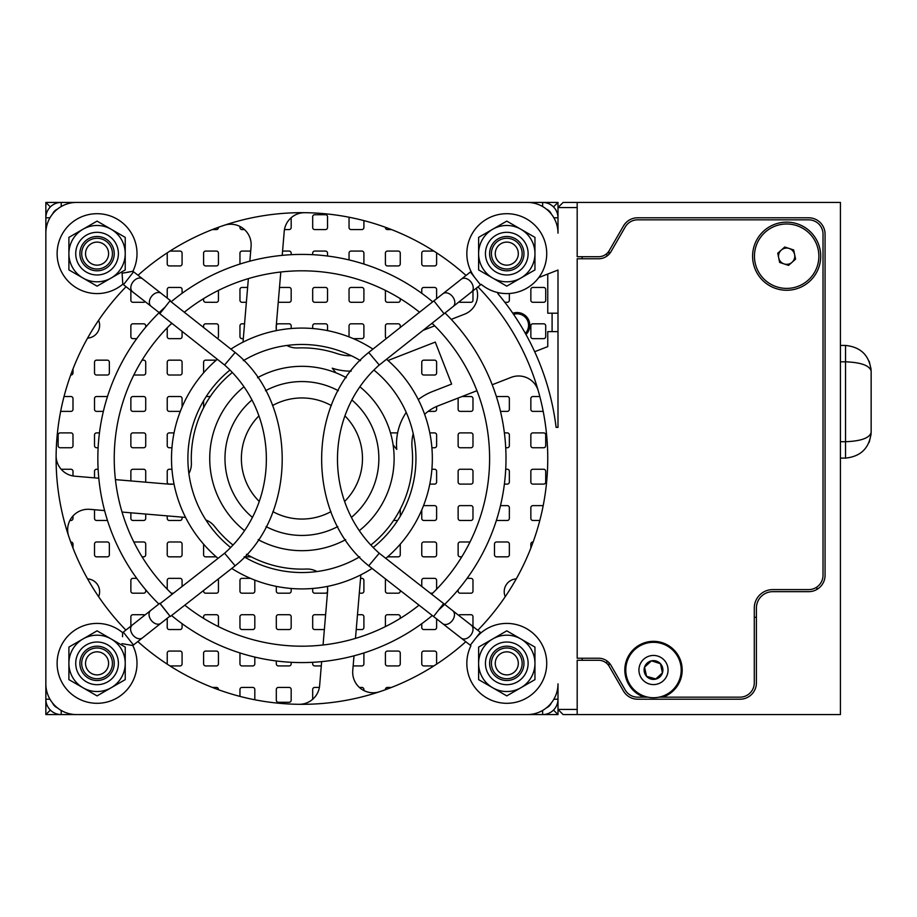 <?xml version="1.0" encoding="UTF-8"?>
<svg xmlns="http://www.w3.org/2000/svg" width="917" height="917" viewBox="0 0 917 917"><rect width="100%" height="100%" fill="white"/><g stroke="black" fill="none" stroke-linecap="round" stroke-linejoin="round"><path stroke-width="1.38" d="M608.945 251.086L608.945 254.376M608.945 662.636L608.945 665.914M754.29 617.267L756.41 617.267M816.875 589.459L816.875 587.04M840.431 714.572L840.431 202.428L577.183 202.428L577.183 256.714L598.618 256.714A12.288 12.288 0 0 0 609.255 250.57L623.457 225.983A16.391 16.391 0 0 1 637.647 217.787L808.679 217.787A16.391 16.391 0 0 1 825.071 234.179L825.071 575.268A16.391 16.391 0 0 1 808.679 591.66L772.802 591.66A16.391 16.391 0 0 0 756.41 608.051L756.41 682.821A16.391 16.391 0 0 1 740.019 699.212L637.647 699.212A16.391 16.391 0 0 1 623.457 691.017L609.255 666.43A12.288 12.288 0 0 0 598.618 660.286L577.183 660.286L577.183 714.572L840.431 714.572L563.118 714.572L557.995 709.449L577.183 709.449M662.762 697.161A28.679 28.679 0 0 0 653.5 641.338A28.679 28.679 0 0 0 644.238 697.161L637.647 697.161A14.34 14.34 0 0 1 625.222 689.997L611.031 665.41A14.34 14.34 0 0 0 598.618 658.234L577.183 658.234L577.183 258.766L598.618 258.766A14.34 14.34 0 0 0 611.031 251.59L625.222 227.003A14.34 14.34 0 0 1 637.647 219.839L808.679 219.839A14.34 14.34 0 0 1 823.019 234.179L823.019 575.268A14.34 14.34 0 0 1 808.679 589.608L772.722 589.608A18.432 18.432 0 0 0 754.29 608.051L754.29 682.821A14.34 14.34 0 0 1 739.95 697.161L659.059 697.161M786.66 290.265A34.067 34.067 0 0 0 820.715 256.198A34.067 34.067 0 0 0 786.66 222.143A34.067 34.067 0 0 0 752.593 256.198A34.067 34.067 0 0 0 786.66 290.265M647.929 697.161L644.238 697.161M606.894 253.505L606.894 256.13M606.894 660.87L606.894 663.495M577.183 207.551L557.995 207.551L563.118 202.428L577.183 202.428M582.169 256.714L582.169 258.766M582.169 658.234L582.169 660.286M845.543 458.099C860.983 456.471 869.522 447.943 871.15 432.492C869.522 447.943 860.983 456.471 845.543 458.099L840.431 458.099L845.543 458.099L845.543 361.814C860.983 362.41 869.522 365.482 871.15 371.041C869.522 355.59 860.983 347.062 845.543 345.434C860.983 347.062 869.522 355.59 871.15 371.041L871.15 432.492C869.522 438.051 860.983 441.123 845.543 441.719L840.431 441.719M840.431 361.814L845.543 361.814L845.543 345.434L840.431 345.434M781.25 250.123A8.127 8.127 0 0 0 784.104 263.924A8.127 8.127 0 0 0 794.615 254.559A8.127 8.127 0 0 0 781.25 250.123M755.115 262.709A32.21 32.21 0 0 0 793.171 287.743A32.21 32.21 0 0 0 818.205 249.688A32.21 32.21 0 0 0 780.149 224.654A32.21 32.21 0 0 0 755.115 262.709M777.742 253.252L784.757 247.005L793.675 249.963L795.566 259.156L788.551 265.391L779.645 262.445L777.742 253.252M647.196 663.06A9.388 9.388 0 0 0 655.472 679.199A9.388 9.388 0 0 0 660.458 663.713A9.388 9.388 0 0 0 647.196 663.06M648.044 663.988L644.559 667.14L646.542 676.322L655.472 679.199L662.429 672.895L660.458 663.713L651.529 660.836L648.044 663.988M632.959 688.61A27.705 27.705 0 0 0 672.092 690.558A27.705 27.705 0 0 0 674.041 651.425A27.705 27.705 0 0 0 634.908 649.477A27.705 27.705 0 0 0 632.959 688.61M664.298 660.24A14.569 14.569 0 0 0 643.723 659.22A14.569 14.569 0 0 0 642.691 679.795A14.569 14.569 0 0 0 663.278 680.815A14.569 14.569 0 0 0 664.298 660.24M662.349 672.482L660.458 663.713L651.529 660.836L644.559 667.14L646.542 676.322L655.793 678.912M525.98 334.499A12.804 12.804 0 0 0 512.821 313.247M505.244 596.68A12.804 12.804 0 0 1 516.271 578.879M87.585 338.121A12.804 12.804 0 0 0 98.6 320.32M98.6 596.68A12.804 12.804 0 0 0 87.585 578.879M57.404 707.855A9.445 9.445 0 0 1 52.567 703.018M551.289 703.018A9.445 9.445 0 0 1 546.44 707.855M552.091 331.645L552.091 313.201M546.44 209.145A9.445 9.445 0 0 1 551.289 213.982M52.567 213.982A9.445 9.445 0 0 1 57.404 209.145M49.965 699.212L45.85 699.212L45.85 217.787A15.36 15.36 0 0 1 61.21 202.428L542.635 202.428A15.36 15.36 0 0 1 557.995 217.787L557.995 233.159A30.731 30.731 0 0 0 527.275 202.428L76.581 202.428A30.731 30.731 0 0 0 45.85 233.159L45.85 683.841A30.731 30.731 0 0 0 76.581 714.572L527.275 714.572A30.731 30.731 0 0 0 557.995 683.841L557.995 699.212A15.36 15.36 0 0 1 542.635 714.572L61.21 714.572A15.36 15.36 0 0 1 45.85 699.212L45.85 714.572L50.355 710.079M547.758 274.034L547.758 313.201L557.995 313.201L557.995 331.645L547.758 331.645L547.758 346.615L534.668 351.715M278.367 702.284A2.052 2.052 0 0 1 276.315 700.233L276.315 689.481A2.052 2.052 0 0 1 278.367 687.429L289.119 687.429A2.052 2.052 0 0 1 291.17 689.481L291.17 700.233A2.052 2.052 0 0 1 289.119 702.284L278.367 702.284M167.249 664.16A2.052 2.052 0 0 1 167.226 663.874L167.226 653.122A2.052 2.052 0 0 1 169.278 651.07L180.03 651.07A2.052 2.052 0 0 1 182.082 653.122L182.082 663.874A2.052 2.052 0 0 1 180.03 665.925L169.977 665.925M205.637 665.925A2.052 2.052 0 0 1 203.597 663.874L203.597 653.122A2.052 2.052 0 0 1 205.637 651.07L216.401 651.07A2.052 2.052 0 0 1 218.441 653.122L218.441 663.874A2.052 2.052 0 0 1 216.401 665.925L205.637 665.925M254.811 657.065L254.811 663.874A2.052 2.052 0 0 1 252.76 665.925L242.008 665.925A2.052 2.052 0 0 1 239.956 663.874L239.956 653.122A2.052 2.052 0 0 1 239.967 652.95M291.17 662.303L291.17 663.874A2.052 2.052 0 0 1 289.119 665.925L278.367 665.925A2.052 2.052 0 0 1 276.315 663.874L276.315 660.974M321.282 665.925L314.726 665.925A2.052 2.052 0 0 1 312.686 663.874L312.686 662.303M387.455 665.925A2.052 2.052 0 0 1 385.404 663.874L385.404 653.122A2.052 2.052 0 0 1 387.455 651.07L398.207 651.07A2.052 2.052 0 0 1 400.259 653.122L400.259 663.874A2.052 2.052 0 0 1 398.207 665.925L387.455 665.925M433.867 665.925L423.814 665.925A2.052 2.052 0 0 1 421.763 663.874L421.763 653.122A2.052 2.052 0 0 1 423.814 651.07L434.566 651.07A2.052 2.052 0 0 1 436.618 653.122L436.618 663.874A2.052 2.052 0 0 1 436.595 664.16M182.082 623.686L182.082 627.515A2.052 2.052 0 0 1 180.03 629.555L169.278 629.555A2.052 2.052 0 0 1 167.226 627.515L167.226 618.276M242.008 629.555A2.052 2.052 0 0 1 239.956 627.515L239.956 616.751A2.052 2.052 0 0 1 242.008 614.711L252.76 614.711A2.052 2.052 0 0 1 254.811 616.751L254.811 627.515A2.052 2.052 0 0 1 252.76 629.555L242.008 629.555M278.367 629.555A2.052 2.052 0 0 1 276.315 627.515L276.315 616.751A2.052 2.052 0 0 1 278.367 614.711L289.119 614.711A2.052 2.052 0 0 1 291.17 616.751L291.17 627.515A2.052 2.052 0 0 1 289.119 629.555L278.367 629.555M324.354 629.555L314.726 629.555A2.052 2.052 0 0 1 312.686 627.515L312.686 616.751A2.052 2.052 0 0 1 314.726 614.711L325.489 614.711A2.052 2.052 0 0 1 325.615 614.711M436.618 618.895L436.618 627.515A2.052 2.052 0 0 1 434.566 629.555L423.814 629.555A2.052 2.052 0 0 1 421.763 627.515L421.763 623.686M145.723 589.837L145.723 591.144A2.052 2.052 0 0 1 143.671 593.196L132.919 593.196A2.052 2.052 0 0 1 130.867 591.144L130.867 580.392A2.052 2.052 0 0 1 132.919 578.34L136.736 578.34M218.04 579.166A2.052 2.052 0 0 1 218.441 580.392L218.441 591.144A2.052 2.052 0 0 1 216.401 593.196L205.637 593.196A2.052 2.052 0 0 1 203.597 591.144L203.597 590.468M254.788 580.106A2.052 2.052 0 0 1 254.811 580.392L254.811 591.144A2.052 2.052 0 0 1 252.76 593.196L242.008 593.196A2.052 2.052 0 0 1 239.956 591.144L239.956 580.392A2.052 2.052 0 0 1 242.008 578.34L250.479 578.34M291.17 588.473L291.17 591.144A2.052 2.052 0 0 1 289.119 593.196L278.367 593.196A2.052 2.052 0 0 1 276.315 591.144L276.315 586.376M327.529 587.155L327.529 591.144A2.052 2.052 0 0 1 325.489 593.196L314.726 593.196A2.052 2.052 0 0 1 312.686 591.144L312.686 588.473M400.259 590.468L400.259 591.144A2.052 2.052 0 0 1 398.207 593.196L387.455 593.196A2.052 2.052 0 0 1 385.404 591.144L385.404 580.392A2.052 2.052 0 0 1 385.805 579.166M467.108 578.34L470.937 578.34A2.052 2.052 0 0 1 472.977 580.392L472.977 591.144A2.052 2.052 0 0 1 470.937 593.196L460.174 593.196A2.052 2.052 0 0 1 458.133 591.144L458.133 589.837M96.549 556.837A2.052 2.052 0 0 1 94.508 554.785L94.508 544.033A2.052 2.052 0 0 1 96.549 541.981L107.312 541.981A2.052 2.052 0 0 1 109.352 544.033L109.352 554.785A2.052 2.052 0 0 1 107.312 556.837L96.549 556.837M169.278 556.837A2.052 2.052 0 0 1 167.226 554.785L167.226 544.033A2.052 2.052 0 0 1 169.278 541.981L180.03 541.981A2.052 2.052 0 0 1 182.082 544.033L182.082 554.785A2.052 2.052 0 0 1 180.03 556.837L169.278 556.837M216.252 556.837L205.637 556.837A2.052 2.052 0 0 1 203.597 554.785L203.597 544.171M423.814 556.837A2.052 2.052 0 0 1 421.763 554.785L421.763 544.033A2.052 2.052 0 0 1 423.814 541.981L434.566 541.981A2.052 2.052 0 0 1 436.618 544.033L436.618 554.785A2.052 2.052 0 0 1 434.566 556.837L423.814 556.837M461.801 556.837L460.174 556.837A2.052 2.052 0 0 1 458.133 554.785L458.133 544.033A2.052 2.052 0 0 1 460.174 541.981L470.031 541.981M496.544 556.837A2.052 2.052 0 0 1 494.492 554.785L494.492 544.033A2.052 2.052 0 0 1 496.544 541.981L507.296 541.981A2.052 2.052 0 0 1 509.348 544.033L509.348 554.785A2.052 2.052 0 0 1 507.296 556.837L496.544 556.837M107.472 520.466A2.052 2.052 0 0 1 107.312 520.466L96.549 520.466A2.052 2.052 0 0 1 94.508 518.426L94.508 509.726M145.723 514.059L145.723 518.426A2.052 2.052 0 0 1 143.671 520.466L132.919 520.466A2.052 2.052 0 0 1 130.867 518.426L130.867 512.798M182.082 517.131L182.082 518.426A2.052 2.052 0 0 1 180.03 520.466L169.278 520.466A2.052 2.052 0 0 1 167.226 518.426L167.226 515.87M423.528 505.634A2.052 2.052 0 0 1 423.814 505.622L434.566 505.622A2.052 2.052 0 0 1 436.618 507.663L436.618 518.426A2.052 2.052 0 0 1 434.566 520.466L423.814 520.466A2.052 2.052 0 0 1 421.763 518.426L421.763 509.944M460.174 520.466A2.052 2.052 0 0 1 458.133 518.426L458.133 507.663A2.052 2.052 0 0 1 460.174 505.622L470.937 505.622A2.052 2.052 0 0 1 472.977 507.663L472.977 518.426A2.052 2.052 0 0 1 470.937 520.466L460.174 520.466M500.487 505.622L507.296 505.622A2.052 2.052 0 0 1 509.348 507.663L509.348 518.426A2.052 2.052 0 0 1 507.296 520.466L496.544 520.466A2.052 2.052 0 0 1 496.372 520.466M539.815 520.466L532.903 520.466A2.052 2.052 0 0 1 530.851 518.426L530.851 507.663A2.052 2.052 0 0 1 532.903 505.622L543.196 505.622M173.267 484.107L169.278 484.107A2.052 2.052 0 0 1 167.226 482.055L167.226 471.304A2.052 2.052 0 0 1 169.278 469.252L171.949 469.252M460.174 484.107A2.052 2.052 0 0 1 458.133 482.055L458.133 471.304A2.052 2.052 0 0 1 460.174 469.252L470.937 469.252A2.052 2.052 0 0 1 472.977 471.304L472.977 482.055A2.052 2.052 0 0 1 470.937 484.107L460.174 484.107M532.903 484.107A2.052 2.052 0 0 1 530.851 482.055L530.851 471.304A2.052 2.052 0 0 1 532.903 469.252L543.655 469.252A2.052 2.052 0 0 1 545.707 471.304L545.707 482.055A2.052 2.052 0 0 1 543.655 484.107L532.903 484.107M60.19 447.748A2.052 2.052 0 0 1 58.138 445.696L58.138 434.945A2.052 2.052 0 0 1 60.19 432.893L70.941 432.893A2.052 2.052 0 0 1 72.993 434.945L72.993 445.696A2.052 2.052 0 0 1 70.941 447.748L60.19 447.748M98.13 447.748L96.549 447.748A2.052 2.052 0 0 1 94.508 445.696L94.508 434.945A2.052 2.052 0 0 1 96.549 432.893L99.46 432.893M132.919 447.748A2.052 2.052 0 0 1 130.867 445.696L130.867 434.945A2.052 2.052 0 0 1 132.919 432.893L143.671 432.893A2.052 2.052 0 0 1 145.723 434.945L145.723 445.696A2.052 2.052 0 0 1 143.671 447.748L132.919 447.748M171.949 447.748L169.278 447.748A2.052 2.052 0 0 1 167.226 445.696L167.226 434.945A2.052 2.052 0 0 1 169.278 432.893L174.047 432.893M460.174 447.748A2.052 2.052 0 0 1 458.133 445.696L458.133 434.945A2.052 2.052 0 0 1 460.174 432.893L470.937 432.893A2.052 2.052 0 0 1 472.977 434.945L472.977 445.696A2.052 2.052 0 0 1 470.937 447.748L460.174 447.748M532.903 447.748A2.052 2.052 0 0 1 530.851 445.696L530.851 434.945A2.052 2.052 0 0 1 532.903 432.893L543.655 432.893A2.052 2.052 0 0 1 545.707 434.945L545.707 445.696A2.052 2.052 0 0 1 543.655 447.748L532.903 447.748M103.357 411.378L96.549 411.378A2.052 2.052 0 0 1 94.508 409.337L94.508 398.574A2.052 2.052 0 0 1 96.549 396.534L107.312 396.534A2.052 2.052 0 0 1 107.472 396.534M132.919 411.378A2.052 2.052 0 0 1 130.867 409.337L130.867 398.574A2.052 2.052 0 0 1 132.919 396.534L143.671 396.534A2.052 2.052 0 0 1 145.723 398.574L145.723 409.337A2.052 2.052 0 0 1 143.671 411.378L132.919 411.378M180.328 411.366A2.052 2.052 0 0 1 180.03 411.378L169.278 411.378A2.052 2.052 0 0 1 167.226 409.337L167.226 398.574A2.052 2.052 0 0 1 169.278 396.534L180.03 396.534A2.052 2.052 0 0 1 182.082 398.574L182.082 407.056M462.008 396.534L470.937 396.534A2.052 2.052 0 0 1 472.977 398.574L472.977 409.337A2.052 2.052 0 0 1 470.937 411.378L460.174 411.378A2.052 2.052 0 0 1 458.133 409.337L458.133 398.574A2.052 2.052 0 0 1 458.213 398.012M543.196 411.378L532.903 411.378A2.052 2.052 0 0 1 530.851 409.337L530.851 398.574A2.052 2.052 0 0 1 532.903 396.534L539.815 396.534M96.549 375.019A2.052 2.052 0 0 1 94.508 372.967L94.508 362.215A2.052 2.052 0 0 1 96.549 360.163L107.312 360.163A2.052 2.052 0 0 1 109.352 362.215L109.352 372.967A2.052 2.052 0 0 1 107.312 375.019L96.549 375.019M169.278 375.019A2.052 2.052 0 0 1 167.226 372.967L167.226 362.215A2.052 2.052 0 0 1 169.278 360.163L180.03 360.163A2.052 2.052 0 0 1 182.082 362.215L182.082 372.967A2.052 2.052 0 0 1 180.03 375.019L169.278 375.019M423.814 375.019A2.052 2.052 0 0 1 421.763 372.967L421.763 362.215A2.052 2.052 0 0 1 423.814 360.163L434.566 360.163A2.052 2.052 0 0 1 436.618 362.215L436.618 372.967A2.052 2.052 0 0 1 434.566 375.019L423.814 375.019M136.736 338.66L132.919 338.66A2.052 2.052 0 0 1 130.867 336.608L130.867 325.856A2.052 2.052 0 0 1 132.919 323.804L143.671 323.804A2.052 2.052 0 0 1 145.723 325.856L145.723 327.163M182.082 331.369L182.082 336.608A2.052 2.052 0 0 1 180.03 338.66L169.278 338.66A2.052 2.052 0 0 1 167.226 336.608L167.226 327.793M243.292 338.66L242.008 338.66A2.052 2.052 0 0 1 239.956 336.608L239.956 325.856A2.052 2.052 0 0 1 242.008 323.804L244.552 323.804M349.068 336.894A2.052 2.052 0 0 1 349.045 336.608L349.045 325.856A2.052 2.052 0 0 1 351.096 323.804L361.848 323.804A2.052 2.052 0 0 1 363.9 325.856L363.9 336.608A2.052 2.052 0 0 1 361.848 338.66L353.366 338.66M386.47 338.407A2.052 2.052 0 0 1 385.404 336.608L385.404 325.856A2.052 2.052 0 0 1 387.455 323.804L398.207 323.804A2.052 2.052 0 0 1 400.259 325.856L400.259 327.495M532.903 338.66A2.052 2.052 0 0 1 530.851 336.608L530.851 325.856A2.052 2.052 0 0 1 532.903 323.804L543.655 323.804A2.052 2.052 0 0 1 545.707 325.856L545.707 336.608A2.052 2.052 0 0 1 543.655 338.66L532.903 338.66M145.161 301.647A2.052 2.052 0 0 1 143.671 302.289L132.919 302.289A2.052 2.052 0 0 1 130.867 300.249L130.867 290.471M218.441 290.391L218.441 300.249A2.052 2.052 0 0 1 216.401 302.289L205.637 302.289A2.052 2.052 0 0 1 203.597 300.249L203.597 298.633M246.375 302.289L242.008 302.289A2.052 2.052 0 0 1 239.956 300.249L239.956 289.485A2.052 2.052 0 0 1 242.008 287.445L247.624 287.445M279.49 287.445L289.119 287.445A2.052 2.052 0 0 1 291.17 289.485L291.17 300.249A2.052 2.052 0 0 1 289.119 302.289L278.367 302.289A2.052 2.052 0 0 1 278.241 302.289M314.726 302.289A2.052 2.052 0 0 1 312.686 300.249L312.686 289.485A2.052 2.052 0 0 1 314.726 287.445L325.489 287.445A2.052 2.052 0 0 1 327.529 289.485L327.529 300.249A2.052 2.052 0 0 1 325.489 302.289L314.726 302.289M351.096 302.289A2.052 2.052 0 0 1 349.045 300.249L349.045 289.485A2.052 2.052 0 0 1 351.096 287.445L361.848 287.445A2.052 2.052 0 0 1 363.9 289.485L363.9 300.249A2.052 2.052 0 0 1 361.848 302.289L351.096 302.289M400.259 298.633L400.259 300.249A2.052 2.052 0 0 1 398.207 302.289L387.455 302.289A2.052 2.052 0 0 1 385.404 300.249L385.404 290.391M472.977 290.838L472.977 300.249A2.052 2.052 0 0 1 470.937 302.289L460.174 302.289A2.052 2.052 0 0 1 458.993 301.911M532.903 302.289A2.052 2.052 0 0 1 530.851 300.249L530.851 289.485A2.052 2.052 0 0 1 532.903 287.445L543.655 287.445A2.052 2.052 0 0 1 545.707 289.485L545.707 300.249A2.052 2.052 0 0 1 543.655 302.289L532.903 302.289M169.977 251.075L180.03 251.075A2.052 2.052 0 0 1 182.082 253.126L182.082 263.878A2.052 2.052 0 0 1 180.03 265.93L169.278 265.93A2.052 2.052 0 0 1 167.226 263.878L167.226 253.126A2.052 2.052 0 0 1 167.249 252.84M205.637 265.93A2.052 2.052 0 0 1 203.597 263.878L203.597 253.126A2.052 2.052 0 0 1 205.637 251.075L216.401 251.075A2.052 2.052 0 0 1 218.441 253.126L218.441 263.878A2.052 2.052 0 0 1 216.401 265.93L205.637 265.93M239.967 264.05A2.052 2.052 0 0 1 239.956 263.878L239.956 253.126A2.052 2.052 0 0 1 242.008 251.075L250.696 251.075M387.455 265.93A2.052 2.052 0 0 1 385.404 263.878L385.404 253.126A2.052 2.052 0 0 1 387.455 251.075L398.207 251.075A2.052 2.052 0 0 1 400.259 253.126L400.259 263.878A2.052 2.052 0 0 1 398.207 265.93L387.455 265.93M436.595 252.84A2.052 2.052 0 0 1 436.618 253.126L436.618 263.878A2.052 2.052 0 0 1 434.566 265.93L423.814 265.93A2.052 2.052 0 0 1 421.763 263.878L421.763 253.126A2.052 2.052 0 0 1 423.814 251.075L433.867 251.075M244.472 229.571L242.008 229.571A2.052 2.052 0 0 1 239.956 227.519L239.956 226.453M314.726 229.571A2.052 2.052 0 0 1 312.686 227.519L312.686 216.767A2.052 2.052 0 0 1 314.726 214.716L325.489 214.716A2.052 2.052 0 0 1 327.529 216.767L327.529 227.519A2.052 2.052 0 0 1 325.489 229.571L314.726 229.571M363.9 220.607L363.9 227.519A2.052 2.052 0 0 1 361.848 229.571L351.096 229.571A2.052 2.052 0 0 1 349.045 227.519L349.045 217.226M391.502 229.571L387.455 229.571A2.052 2.052 0 0 1 385.404 227.519L385.404 227.278M212.343 687.429L216.401 687.429A2.052 2.052 0 0 1 218.441 689.481L218.441 689.722M239.956 696.393L239.956 689.481A2.052 2.052 0 0 1 242.008 687.429L252.76 687.429A2.052 2.052 0 0 1 254.811 689.481L254.811 699.774M312.686 699.27L312.686 689.481A2.052 2.052 0 0 1 314.726 687.429L319.38 687.429M359.372 687.429L361.848 687.429A2.052 2.052 0 0 1 363.9 689.481L363.9 690.547M385.404 689.722L385.404 689.481A2.052 2.052 0 0 1 387.455 687.429L391.502 687.429M353.148 665.925L361.848 665.925A2.052 2.052 0 0 0 363.9 663.874L363.9 653.122A2.052 2.052 0 0 0 363.889 652.95M130.867 626.162L130.867 616.751A2.052 2.052 0 0 1 132.919 614.711L143.671 614.711A2.052 2.052 0 0 1 144.863 615.089M203.597 618.367L203.597 616.751A2.052 2.052 0 0 1 205.637 614.711L216.401 614.711A2.052 2.052 0 0 1 218.441 616.751L218.441 626.609M356.22 629.555L361.848 629.555A2.052 2.052 0 0 0 363.9 627.515L363.9 616.751A2.052 2.052 0 0 0 361.848 614.711L357.481 614.711M385.404 626.609L385.404 616.751A2.052 2.052 0 0 1 387.455 614.711L398.207 614.711A2.052 2.052 0 0 1 400.259 616.751L400.259 618.367M458.683 615.353A2.052 2.052 0 0 1 460.174 614.711L470.937 614.711A2.052 2.052 0 0 1 472.977 616.751L472.977 626.529M167.226 589.207L167.226 580.392A2.052 2.052 0 0 1 169.278 578.34L180.03 578.34A2.052 2.052 0 0 1 182.082 580.392L182.082 586.479M171.215 593.196L173.496 593.196M359.292 593.196L361.848 593.196A2.052 2.052 0 0 0 363.9 591.144L363.9 580.392A2.052 2.052 0 0 0 361.848 578.34L360.553 578.34M421.763 586.479L421.763 580.392A2.052 2.052 0 0 1 423.814 578.34L434.566 578.34A2.052 2.052 0 0 1 436.618 580.392L436.618 589.207M430.36 593.196L432.641 593.196M70.701 541.981L70.941 541.981A2.052 2.052 0 0 1 72.993 544.033L72.993 548.079M142.055 556.837L143.671 556.837A2.052 2.052 0 0 0 145.723 554.785L145.723 544.033A2.052 2.052 0 0 0 143.671 541.981L133.813 541.981M244.186 556.837L251.212 556.837M387.593 556.837L398.207 556.837A2.052 2.052 0 0 0 400.259 554.785L400.259 544.171M530.851 548.079L530.851 544.033A2.052 2.052 0 0 1 532.903 541.981L533.144 541.981M69.875 520.466L70.941 520.466A2.052 2.052 0 0 0 72.993 518.426L72.993 515.95M206.199 520.466L207.059 520.466M393.576 520.466L397.646 520.466M400.259 509.21L400.259 516.237M61.152 469.252L70.941 469.252A2.052 2.052 0 0 1 72.993 471.304L72.993 475.957M94.508 477.86L94.508 471.304A2.052 2.052 0 0 1 96.549 469.252L98.13 469.252M130.867 480.932L130.867 471.304A2.052 2.052 0 0 1 132.919 469.252L143.671 469.252A2.052 2.052 0 0 1 145.723 471.304L145.723 482.055A2.052 2.052 0 0 1 145.711 482.193M429.809 484.107L434.566 484.107A2.052 2.052 0 0 0 436.618 482.055L436.618 471.304A2.052 2.052 0 0 0 434.566 469.252L431.896 469.252M504.396 484.107L507.296 484.107A2.052 2.052 0 0 0 509.348 482.055L509.348 471.304A2.052 2.052 0 0 0 507.296 469.252L505.726 469.252M395.422 447.748L396.625 447.748M390.482 432.893L397.634 432.893M431.896 447.748L434.566 447.748A2.052 2.052 0 0 0 436.618 445.696L436.618 434.945A2.052 2.052 0 0 0 434.566 432.893L429.809 432.893M505.726 447.748L507.296 447.748A2.052 2.052 0 0 0 509.348 445.696L509.348 434.945A2.052 2.052 0 0 0 507.296 432.893L504.396 432.893M60.648 411.378L70.941 411.378A2.052 2.052 0 0 0 72.993 409.337L72.993 398.574A2.052 2.052 0 0 0 70.941 396.534L64.03 396.534M203.597 407.79L203.597 400.763M206.199 396.534L210.268 396.534M428.147 411.378L434.566 411.378A2.052 2.052 0 0 0 436.618 409.337L436.618 406.449M500.487 411.378L507.296 411.378A2.052 2.052 0 0 0 509.348 409.337L509.348 398.574A2.052 2.052 0 0 0 507.296 396.534L496.544 396.534A2.052 2.052 0 0 0 496.372 396.534M70.701 375.019L70.941 375.019A2.052 2.052 0 0 0 72.993 372.967L72.993 368.921M133.813 375.019L143.671 375.019A2.052 2.052 0 0 0 145.723 372.967L145.723 362.215A2.052 2.052 0 0 0 143.671 360.163L142.055 360.163M203.597 372.829L203.597 362.215A2.052 2.052 0 0 1 205.637 360.163L216.252 360.163M171.215 323.804L172.522 323.804M203.597 327.495L203.597 325.856A2.052 2.052 0 0 1 205.637 323.804L216.401 323.804A2.052 2.052 0 0 1 218.441 325.856L218.441 336.608A2.052 2.052 0 0 1 217.375 338.407M276.315 329.845L276.315 325.856A2.052 2.052 0 0 1 278.367 323.804L289.119 323.804A2.052 2.052 0 0 1 291.17 325.856L291.17 328.527M312.686 328.527L312.686 325.856A2.052 2.052 0 0 1 314.726 323.804L325.489 323.804A2.052 2.052 0 0 1 327.529 325.856L327.529 330.624M431.334 323.804L432.641 323.804M167.226 298.105L167.226 289.485A2.052 2.052 0 0 1 169.278 287.445L180.03 287.445A2.052 2.052 0 0 1 182.082 289.485L182.082 293.314M421.763 293.314L421.763 289.485A2.052 2.052 0 0 1 423.814 287.445L434.566 287.445A2.052 2.052 0 0 1 436.618 289.485L436.618 298.724M504.843 302.289L507.296 302.289A2.052 2.052 0 0 0 509.348 300.249L509.348 293.509M282.562 251.075L289.119 251.075A2.052 2.052 0 0 1 291.17 253.126L291.17 254.697M312.686 254.697L312.686 253.126A2.052 2.052 0 0 1 314.726 251.075L325.489 251.075A2.052 2.052 0 0 1 327.529 253.126L327.529 256.026M349.045 259.935L349.045 253.126A2.052 2.052 0 0 1 351.096 251.075L361.848 251.075A2.052 2.052 0 0 1 363.9 253.126L363.9 263.878A2.052 2.052 0 0 1 363.889 264.05M212.343 229.571L216.401 229.571A2.052 2.052 0 0 0 218.441 227.519L218.441 227.278M284.465 229.571L289.119 229.571A2.052 2.052 0 0 0 291.17 227.519L291.17 217.73M346.328 377.712A92.181 92.181 0 0 0 257.528 377.712M243.911 386.848A92.181 92.181 0 0 0 244.472 530.599M258.158 539.632A92.181 92.181 0 0 0 345.698 539.632M335.943 372.818L332.263 368.187A56.338 56.338 0 0 0 351.245 371.11M379.649 691.716A20.483 20.483 0 0 1 352.758 670.556L354.008 655.827M321.649 661.627L319.632 685.549A20.483 20.483 0 0 1 298.965 704.313M246.49 554.246A110.636 110.636 0 0 0 306.358 569.044A20.483 20.483 0 0 1 316.984 571.532M174.024 484.004A20.483 20.483 0 0 1 169.186 484.176L115.427 479.625M351.349 355.739A40.967 40.967 0 0 1 337.158 353.618A110.636 110.636 0 0 0 297.486 347.956A20.483 20.483 0 0 1 286.861 345.468M276.418 330.601A20.483 20.483 0 0 1 276.258 325.753L280.797 272.005M138.031 275.272A245.836 245.836 0 0 1 466.019 275.455M477.963 286.906A245.836 245.836 0 0 1 477.78 630.277M465.813 641.728A245.836 245.836 0 0 1 137.825 641.545M499.375 292.89L497.771 293.52A256.072 256.072 0 0 1 556.103 427.356L557.995 427.356L557.995 331.645M125.893 630.094A245.836 245.836 0 0 1 126.065 286.723M557.995 313.201L557.995 270.045L538.806 277.53M387.994 360.519L435.266 342.087L451.634 384.085L432.388 391.582A56.338 56.338 0 0 0 418.278 399.594M406.231 412.432A56.338 56.338 0 0 0 396.763 449.433L393.084 444.802M492.211 384.75L511.124 377.38A20.483 20.483 0 0 1 538.256 390.825M476.382 288.156A20.483 20.483 0 0 1 464.541 314.187L451.233 319.38M434.692 325.822L423.046 330.361M282.207 255.373L284.224 231.451A20.483 20.483 0 0 1 304.88 212.687M224.195 225.284A20.483 20.483 0 0 1 251.086 246.444L249.848 261.173M248.369 278.608L243.005 342.156M232.116 372.669A110.636 110.636 0 0 0 191.378 462.936A20.483 20.483 0 0 1 188.891 473.562M98.795 478.227L74.873 476.198A20.483 20.483 0 0 1 56.109 455.543M68.706 536.227A20.483 20.483 0 0 1 89.866 509.336L104.595 510.586M122.03 512.053L185.578 517.429M205.878 519.973A20.483 20.483 0 0 1 214.635 526.484A110.636 110.636 0 0 0 232.803 544.881M327.426 586.399A20.483 20.483 0 0 1 327.598 591.247L323.059 644.995M355.475 638.392L360.851 574.844M371.053 544.881A110.636 110.636 0 0 0 412.065 447.977A40.967 40.967 0 0 1 413.223 433.672M424.64 414.358A40.967 40.967 0 0 1 437.971 405.899L476.943 390.711M359.372 530.599A92.181 92.181 0 0 0 359.934 386.848M516.764 669.123A11.52 11.52 0 0 0 512.546 653.385A11.52 11.52 0 0 0 496.808 657.604A11.52 11.52 0 0 0 501.026 673.342A11.52 11.52 0 0 0 516.764 669.123M493.484 655.678A15.36 15.36 0 0 1 514.471 650.05A15.36 15.36 0 0 1 520.088 671.038A15.36 15.36 0 0 1 499.1 676.666A15.36 15.36 0 0 1 493.484 655.678M516.764 259.396A11.52 11.52 0 0 0 512.546 243.658A11.52 11.52 0 0 0 496.808 247.877A11.52 11.52 0 0 0 501.026 263.615A11.52 11.52 0 0 0 516.764 259.396M493.484 245.962A15.36 15.36 0 0 1 514.471 240.334A15.36 15.36 0 0 1 520.088 261.322A15.36 15.36 0 0 1 499.1 266.95A15.36 15.36 0 0 1 493.484 245.962M107.048 259.396A11.52 11.52 0 0 0 102.83 243.658A11.52 11.52 0 0 0 87.081 247.877A11.52 11.52 0 0 0 91.299 263.615A11.52 11.52 0 0 0 107.048 259.396M83.756 245.962A15.36 15.36 0 0 1 104.744 240.334A15.36 15.36 0 0 1 110.372 261.322A15.36 15.36 0 0 1 89.385 266.95A15.36 15.36 0 0 1 83.756 245.962M107.048 669.123A11.52 11.52 0 0 0 102.83 653.385A11.52 11.52 0 0 0 87.081 657.604A11.52 11.52 0 0 0 91.299 673.342A11.52 11.52 0 0 0 107.048 669.123M83.756 655.678A15.36 15.36 0 0 1 104.744 650.05A15.36 15.36 0 0 1 110.372 671.038A15.36 15.36 0 0 1 89.385 676.666A15.36 15.36 0 0 1 83.756 655.678M111.931 245.057A17.171 17.171 0 0 1 105.65 268.509A17.171 17.171 0 0 1 82.198 262.228A17.171 17.171 0 0 1 88.479 238.775A17.171 17.171 0 0 1 111.931 245.057M111.152 229.25A28.163 28.163 0 0 1 125.228 253.642L125.228 269.907L111.152 278.034A28.163 28.163 0 0 1 68.901 253.642A28.163 28.163 0 0 1 111.152 229.25L125.228 237.377L125.228 253.642A28.163 28.163 0 0 1 111.152 278.034L97.064 286.161L68.901 269.907L68.901 237.377L97.064 221.112L111.152 229.25M111.931 654.772A17.171 17.171 0 0 1 105.65 678.225A17.171 17.171 0 0 1 82.198 671.943A17.171 17.171 0 0 1 88.479 648.491A17.171 17.171 0 0 1 111.931 654.772M111.152 638.966A28.163 28.163 0 0 1 125.228 663.358L125.228 679.623L111.152 687.75A28.163 28.163 0 0 1 68.901 663.358A28.163 28.163 0 0 1 111.152 638.966L125.228 647.093L125.228 663.358A28.163 28.163 0 0 1 111.152 687.75L97.064 695.888L68.901 679.623L68.901 647.093L97.064 630.839L111.152 638.966M521.658 654.772A17.171 17.171 0 0 1 515.365 678.225A17.171 17.171 0 0 1 491.913 671.943A17.171 17.171 0 0 1 498.195 648.491A17.171 17.171 0 0 1 521.658 654.772M520.867 638.966A28.163 28.163 0 0 1 534.955 663.358L534.955 679.623L520.867 687.75A28.163 28.163 0 0 1 478.617 663.358A28.163 28.163 0 0 1 520.867 638.966L534.955 647.093L534.955 663.358A28.163 28.163 0 0 1 520.867 687.75L506.78 695.888L478.617 679.623L478.617 647.093L506.78 630.839L520.867 638.966M521.658 262.228A17.171 17.171 0 0 1 498.195 268.509A17.171 17.171 0 0 1 491.913 245.057A17.171 17.171 0 0 1 515.365 238.775A17.171 17.171 0 0 1 521.658 262.228M534.955 253.642A28.163 28.163 0 0 1 520.867 278.034L506.78 286.161L492.704 278.034A28.163 28.163 0 0 1 492.704 229.25A28.163 28.163 0 0 1 534.955 253.642L534.955 269.907L520.867 278.034A28.163 28.163 0 0 1 492.704 278.034L478.617 269.907L478.617 237.377L506.78 221.112L534.955 237.377L534.955 253.642M351.498 517.337A76.936 76.936 0 0 0 351.945 400.041M338.35 390.734A76.936 76.936 0 0 0 265.494 390.734M251.9 400.041A76.936 76.936 0 0 0 252.347 517.337M344.62 501.427A60.545 60.545 0 0 0 344.964 415.905M331.358 405.589A60.545 60.545 0 0 0 272.487 405.589M258.892 415.905A60.545 60.545 0 0 0 259.224 501.427M266.022 526.553A76.936 76.936 0 0 0 337.823 526.553M272.899 511.64A60.545 60.545 0 0 0 330.945 511.64M385.805 558.361A130.42 130.42 0 0 0 386.538 359.258M372.944 349.113A130.42 130.42 0 0 0 230.901 349.113M217.306 359.258A130.42 130.42 0 0 0 218.04 558.361M373.402 547.346A114.029 114.029 0 0 0 374.102 370.216M360.519 360.679A114.029 114.029 0 0 0 243.326 360.679M229.754 370.216A114.029 114.029 0 0 0 230.442 547.346M231.76 568.437A130.42 130.42 0 0 0 372.084 568.437M244.105 556.791A114.029 114.029 0 0 0 359.739 556.791M379.248 553.238L368.726 565.812C305.98 515.732 305.969 402.563 368.703 352.472L379.271 365.012C323.563 414.152 323.563 504.086 379.248 553.238L443.656 603.592L438.601 610.046A204.078 204.078 0 0 0 445.009 312.984M432.698 301.819A204.078 204.078 0 0 0 171.147 301.819M165.243 306.954A204.078 204.078 0 0 0 165.049 307.126L170.287 300.489L161.209 293.394A8.196 5.766 -52 0 0 151.626 296.294A8.196 5.766 -52 0 0 149.746 299.848A8.196 5.766 -52 0 0 151.11 306.301L160.085 313.327M164.865 307.298A204.078 204.078 0 0 0 158.836 604.016M431.609 594.182A187.698 187.698 0 0 0 432.045 323.243M419.55 312.238A187.698 187.698 0 0 0 184.306 312.238M171.8 323.243A187.698 187.698 0 0 0 172.236 594.182M171.559 615.513A204.078 204.078 0 0 0 432.297 615.513M184.798 605.163A187.698 187.698 0 0 0 419.058 605.163M481.207 284.327A39.947 39.947 0 0 0 546.727 253.642A39.947 39.947 0 0 0 506.78 213.695A39.947 39.947 0 0 0 475.464 278.436M546.727 663.358A39.947 39.947 0 0 0 475.315 638.748L470.272 645.213L470.937 645.728A39.947 39.947 0 0 0 506.78 703.305A39.947 39.947 0 0 0 546.727 663.358M150.732 610.435L122.637 632.673A39.947 39.947 0 0 0 57.118 663.358A39.947 39.947 0 0 0 97.064 703.305A39.947 39.947 0 0 0 132.805 645.522L121.961 643.654L132.805 645.522L169.943 616.132L159.776 603.283L150.732 610.435A8.196 5.743 51.6 0 0 151.305 620.431A8.196 5.743 51.6 0 0 160.899 623.285M122.637 632.673L122.523 636.719M475.315 638.748L480.359 632.294L481.035 632.822M379.271 365.012L480.542 284.855L470.375 272.005L471.04 271.478M470.375 272.005L433.901 300.868L444.069 313.717M368.726 565.812L433.558 616.511L438.601 610.046M368.703 352.472L433.901 300.868M122.821 284.178L123.486 284.706L133.584 271.787L132.908 271.272A39.947 39.947 0 0 0 97.064 213.695A39.947 39.947 0 0 0 80.226 289.864A39.947 39.947 0 0 0 122.821 284.178L122.076 273.197L128.953 272.108M132.908 271.272L122.076 273.197M224.585 365.012L235.142 352.472C297.887 402.563 297.876 515.732 235.13 565.812L170.287 616.511L160.2 603.592L224.596 553.238C280.293 504.086 280.281 414.152 224.585 365.012L159.776 313.717L165.083 307.149M235.142 352.472L169.977 300.891M235.13 565.812L224.596 553.238M49.965 217.787L45.85 217.787L45.85 202.428L61.21 202.428L61.21 206.543M553.879 699.212L557.995 699.212L557.995 714.572L542.635 714.572L542.635 710.457M61.21 710.457L61.21 714.572L45.85 714.572M542.635 206.543L542.635 202.428L557.995 202.428L557.995 217.787L553.879 217.787M553.501 206.921L557.995 202.428M557.995 714.572L553.501 710.079M50.355 206.921L45.85 202.428M525.326 333.341A11.52 11.52 0 0 0 513.577 314.348M78.587 264.314A21.343 21.343 0 0 1 86.393 235.165A21.343 21.343 0 0 1 115.542 242.971A21.343 21.343 0 0 1 107.736 272.12A21.343 21.343 0 0 1 78.587 264.314M78.587 674.029A21.343 21.343 0 0 1 86.393 644.88A21.343 21.343 0 0 1 115.542 652.686A21.343 21.343 0 0 1 107.736 681.835A21.343 21.343 0 0 1 78.587 674.029M488.303 674.029A21.343 21.343 0 0 1 496.12 644.88A21.343 21.343 0 0 1 525.269 652.686A21.343 21.343 0 0 1 517.452 681.835A21.343 21.343 0 0 1 488.303 674.029M488.303 242.971A21.343 21.343 0 0 1 517.452 235.165A21.343 21.343 0 0 1 525.269 264.314A21.343 21.343 0 0 1 496.12 272.12A21.343 21.343 0 0 1 488.303 242.971M123.302 632.145L133.469 644.995M132.312 625.016A8.196 5.743 51.6 0 0 132.885 635.011A8.196 5.743 51.6 0 0 142.479 637.865M480.359 632.294L471.281 625.199A8.196 5.766 128 0 1 472.645 631.653A8.196 5.766 128 0 1 470.776 635.206A8.196 5.766 128 0 1 461.182 638.106L433.558 616.511M471.281 625.199L452.734 610.699A8.196 5.766 128 0 1 454.098 617.152A8.196 5.766 128 0 1 452.23 620.706A8.196 5.766 128 0 1 442.636 623.606M453.124 306.565A8.196 5.743 -128.4 0 0 452.54 296.569A8.196 5.743 -128.4 0 0 442.945 293.715M471.544 291.984A8.196 5.743 -128.4 0 0 470.96 281.989A8.196 5.743 -128.4 0 0 461.377 279.135M123.486 284.706L132.564 291.801A8.196 5.766 -52 0 1 131.2 285.347A8.196 5.766 -52 0 1 133.08 281.794A8.196 5.766 -52 0 1 142.662 278.894L161.209 293.394M871.093 369.31L869.201 361.241L871.093 369.31M869.201 442.292L871.093 434.222L869.201 442.292M452.734 610.699L443.656 603.592M470.272 645.213L461.182 638.106M132.564 291.801L151.11 306.301M133.584 271.787L142.662 278.894"/></g></svg>
